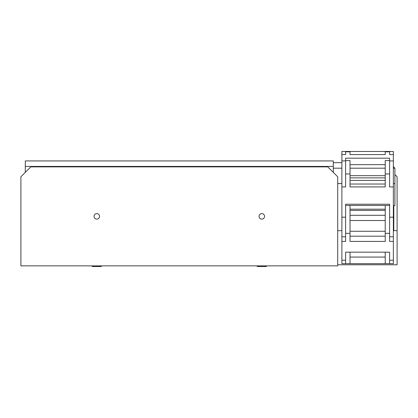 <?xml version="1.0" encoding="UTF-8"?>
<svg xmlns="http://www.w3.org/2000/svg" width="418" height="418" viewBox="0 0 418 418"><rect width="100%" height="100%" fill="white"/><g stroke="black" fill="none" stroke-linecap="round" stroke-linejoin="round"><path stroke-width="0.63" d="M94.05 216.372A2.748 2.748 0 0 0 96.798 219.121A2.748 2.748 0 0 0 99.552 216.372A2.748 2.748 0 0 0 96.798 213.619A2.748 2.748 0 0 0 94.05 216.372M259.05 216.372A2.748 2.748 0 0 0 261.799 219.121A2.748 2.748 0 0 0 264.552 216.372A2.748 2.748 0 0 0 261.799 213.619A2.748 2.748 0 0 0 259.05 216.372M337.702 265.869L337.702 176.772L327.801 166.871L30.801 166.871L20.9 176.772L20.9 265.869L337.702 265.869M256.741 265.869L257.399 266.532L266.198 266.532L266.862 265.869M101.861 265.869L101.198 266.532L92.399 266.532L91.741 265.869M394.9 174.572L397.1 176.772L397.1 264.772L337.702 264.772M397.1 230.668L393.798 230.668L393.798 205.588M337.702 230.668L341.882 230.668M393.359 230.668L393.798 230.668M25.299 166.432L25.299 160.93L333.298 160.93L333.298 166.432L25.299 166.432L25.299 172.368M333.298 172.368L333.298 166.432M337.702 183.591L341.882 183.591M393.359 183.591L394.9 183.591L394.9 205.588L393.359 205.588M394.9 183.591L394.9 168.188L393.359 168.188M385.218 168.188L350.018 168.188M341.882 168.188L333.298 168.188M333.298 162.691L341.882 162.691M393.359 166.651L394.9 168.188M350.018 175.67L385.218 175.67M350.018 151.468L350.018 154.555L385.218 154.555L385.218 151.468L341.882 151.468L341.882 154.555L345.618 154.555L345.618 151.468L345.618 154.555M393.359 260.231L389.618 260.231L389.618 263.669L393.359 263.669L393.359 151.468L389.618 151.468L389.618 154.555L389.618 151.468L385.218 151.468M385.218 177.869L350.018 177.869M341.882 154.555L341.882 186.93L345.618 186.93L345.618 160.575L350.018 160.575L350.018 173.966L345.618 173.966M341.882 160.93L345.618 160.93L345.618 186.93M393.359 160.93L389.618 160.93L389.618 186.93L389.618 160.575L385.218 160.575L385.218 173.966L389.618 173.966M393.359 154.555L389.618 154.555M389.618 160.93L389.618 158.197L345.618 158.197L345.618 160.93M385.218 184.03L350.018 184.03M385.218 164.655L350.018 164.655M385.218 180.388L350.018 180.388M389.618 209.183L389.618 205.457L345.618 205.457L345.618 209.183M385.218 233.349L385.218 241.411L350.018 241.411L350.018 205.457L350.018 209.183L385.218 209.183L385.218 205.457L385.218 233.349L389.618 233.349L389.618 241.411L393.359 241.411M341.882 186.93L341.882 236.787L345.618 236.787M341.882 217.177L345.618 217.177L345.618 236.489M350.018 210.426L385.218 210.426M393.359 186.93L389.618 186.93M393.359 217.177L389.618 217.177L389.618 204.214L345.618 204.214L345.618 217.177M350.018 173.966L350.018 186.93L385.218 186.93L385.218 173.966M389.618 217.177L389.618 236.489M345.618 205.457L345.618 241.411L341.882 241.411L341.882 236.787M341.882 241.411L341.882 263.669L345.618 263.669L345.618 252.169L389.618 252.169L389.618 263.669L345.618 263.669L345.618 252.169M389.618 205.457L389.618 233.349M385.218 215.291L350.018 215.291M389.618 260.231L389.618 252.169M385.218 231.269L350.018 231.269M385.218 236.186L350.018 236.186M385.218 220.516L350.018 220.516M350.018 252.169L350.018 263.669M385.218 252.169L385.218 263.669M385.218 257.07L350.018 257.07M350.018 151.828L345.618 151.828M385.218 151.828L389.618 151.828M350.018 233.349L345.618 233.349M341.882 260.231L345.618 260.231M393.359 236.787L389.618 236.787"/></g></svg>
